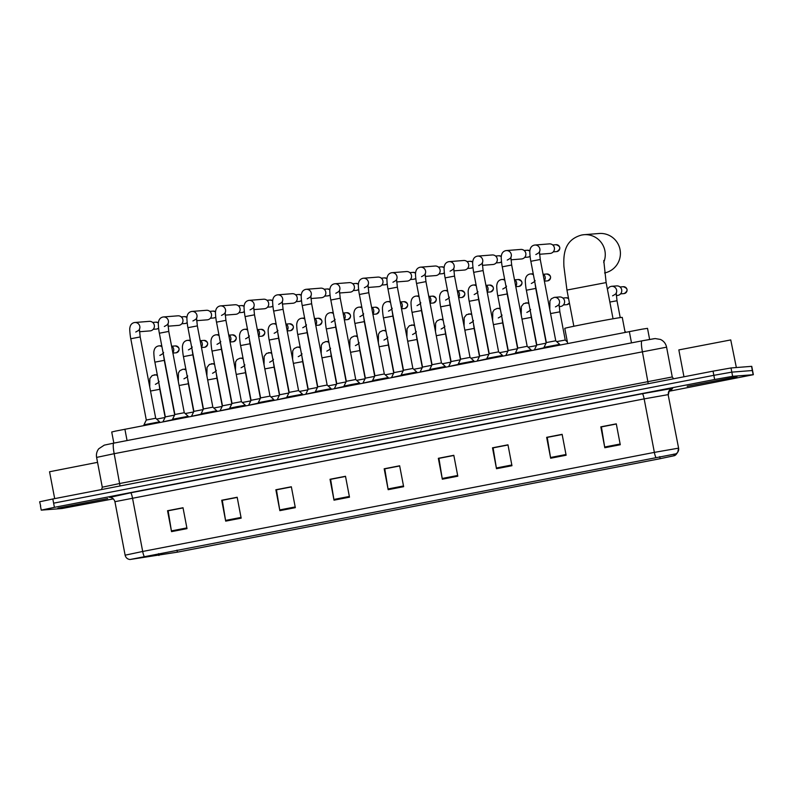 <?xml version="1.0" encoding="UTF-8"?>
<svg xmlns="http://www.w3.org/2000/svg" width="793" height="793" viewBox="0 0 793 793"><rect width="100%" height="100%" fill="white"/><g stroke="black" fill="none" stroke-linecap="round" stroke-linejoin="round"><path stroke-width="1.19" d="M113.845 443.109L641.963 340.851L655.167 338.561L660.45 339.444C663.761 341.01 665.803 343.587 666.586 347.175L114.172 453.695A10.636 1.665 -101 0 1 113.815 443.118A10.636 1.665 -101 0 1 113.845 443.109L111.724 432.007L115.451 431.114L641.983 329.194L647.514 328.352L649.626 339.424L647.514 328.352M669.104 391.256L753.35 374.702L751.754 366.336L731.027 367.952L713.046 371.154L52.824 498.985L39.65 501.781L40.651 505.964M753.35 374.702L732.623 376.318L714.642 379.51L54.42 507.342L53.617 503.168L713.839 375.327L53.617 503.168L52.824 498.985M732.623 376.318L731.82 372.135L713.839 375.327L731.82 372.135L752.349 370.519L731.82 372.135L731.027 367.952M57.899 508.135L107.739 498.559L57.899 508.135M687.174 386.29L737.014 376.715L687.174 386.29M130.478 559.412L675.378 453.953L674.189 455.707L660.133 458.681L177.384 552.156L130.478 559.412M130.062 559.491L177.454 552.156L660.202 458.681L674.575 455.648L675.795 453.874L130.062 559.491M620.275 444.744L616.29 423.849L600.816 426.842L604.801 447.738L620.275 444.744M616.32 424.017L601.411 426.902L604.672 447.014A4.252 0.664 79 0 0 604.801 447.738M601.5 426.882L600.816 426.842M566.123 455.232L562.128 434.326L546.655 437.33L550.649 458.225L566.123 455.232M562.168 434.505L547.249 437.389L550.52 457.502A4.252 0.664 79 0 0 550.649 458.225M547.348 437.369L546.655 437.33M511.961 465.719L507.976 444.814L492.503 447.817L496.487 468.713L511.961 465.719M508.006 444.992L493.097 447.876L496.359 467.989A4.252 0.664 79 0 0 496.487 468.713M493.187 447.857L492.503 447.817M457.799 476.196L453.814 455.301L438.341 458.304L442.325 479.2L457.799 476.196M453.844 455.469L438.935 458.364L442.197 478.466A4.252 0.664 79 0 0 442.325 479.2M439.025 458.344L438.341 458.304M187.009 528.634L183.014 507.738L167.541 510.732L171.536 531.627L187.009 528.634M183.054 507.907L168.136 510.791L171.407 530.904A4.252 0.664 79 0 0 171.536 531.627M168.235 510.781L167.541 510.732M241.161 518.146L237.176 497.251L221.703 500.244L225.688 521.14L241.161 518.146M237.206 497.419L222.298 500.304L225.559 520.416A4.252 0.664 79 0 0 225.688 521.14M222.387 500.294L221.703 500.244M295.323 507.659L291.338 486.763L275.865 489.757L279.85 510.652L295.323 507.659M291.368 486.932L276.46 489.816L279.721 509.929A4.252 0.664 79 0 0 279.85 510.652M276.549 489.806L275.865 489.757M349.485 497.171L345.5 476.276L330.027 479.269L334.012 500.175L349.485 497.171M345.53 476.444L330.622 479.339L333.883 499.441A4.252 0.664 79 0 0 334.012 500.175M330.711 479.319L330.027 479.269M403.637 486.684L399.652 465.788L384.179 468.792L388.164 489.687L403.637 486.684M399.692 465.957L384.774 468.851L388.035 488.954A4.252 0.664 79 0 0 388.164 489.687M384.863 468.832L384.179 468.792M54.42 507.342L41.246 510.137L61.973 508.521L113.389 498.856M493.167 447.758L507.986 444.893M547.329 437.27L562.148 434.405M601.481 426.793L616.31 423.918M330.691 479.22L345.51 476.355M276.529 489.707L291.348 486.843M222.367 500.195L237.196 497.32M168.215 510.682L183.034 507.807M439.005 458.245L453.824 455.38M384.853 468.732L399.672 465.868M97.549 462.339L49.553 471.756L54.687 498.628M65.839 506.598L99.69 500.086L65.839 506.598M604.573 272.951A19.944 19.696 -94.5 0 0 620.225 250.677A19.944 19.696 -94.5 0 0 599.141 233.499L584.005 234.698A19.944 19.696 85.5 0 1 603.701 262.424M625.112 332.356L622.257 317.408A29.252 0.515 169.2 0 0 621.89 317.398A29.252 0.515 169.2 0 0 591.172 322.82A29.252 0.515 169.2 0 0 564.785 328.381L567.659 343.478M140.192 336.956L155.706 418.248L146.299 420.042L130.786 338.75L140.192 336.956L139.39 328.996C139.875 329.482 138.676 330.493 135.762 332.019M155.696 418.238L159.631 421.826L143.959 424.81L144.088 425.494M139.35 329.511A4.788 4.728 85.5 0 0 134.79 322.503L134.542 322.523A4.788 4.728 85.5 0 1 134.79 322.503L149.302 321.353A4.788 4.728 85.5 0 1 154.328 325.229A4.788 4.728 85.5 0 1 150.055 330.899L139.449 331.732M168.77 331.424L184.273 412.707L174.876 414.501L159.363 333.219L168.77 331.424L167.957 323.465C168.453 323.95 167.244 324.961 164.339 326.488M184.273 412.707L188.209 416.295L172.537 419.279L172.666 419.963M163.14 316.992A4.788 4.728 85.5 0 1 163.368 316.962L177.88 315.822A4.788 4.728 85.5 0 1 182.896 319.698A4.788 4.728 85.5 0 1 178.633 325.368L168.017 326.201M197.348 325.893L212.851 407.176L203.444 408.97L187.941 327.678L197.348 325.893L196.535 317.934C197.031 318.419 195.821 319.43 192.917 320.957M212.851 407.176L216.786 410.754L201.105 413.748L201.244 414.432M196.505 318.439A4.788 4.728 85.5 0 0 191.946 311.431L191.698 311.461A4.788 4.728 85.5 0 1 191.946 311.431L206.458 310.291A4.788 4.728 85.5 0 1 211.473 314.157A4.788 4.728 85.5 0 1 207.211 319.837L196.595 320.669M225.916 320.352L241.429 401.645L232.022 403.439L216.519 322.146L225.916 320.352L225.113 312.402C225.608 312.888 224.399 313.889 221.495 315.426M245.483 405.867L245.255 405.223L236.929 406.69L229.683 408.217L229.811 408.901M220.285 305.92A4.788 4.728 85.5 0 1 220.513 305.9L235.025 304.75A4.788 4.728 85.5 0 1 240.051 308.626A4.788 4.728 85.5 0 1 235.779 314.296L225.172 315.138M254.494 314.821L270.007 396.113L260.6 397.908L245.087 316.615L254.494 314.821L253.691 306.871C254.186 307.357 252.977 308.358 250.063 309.885M270.007 396.113L273.932 399.692L258.26 402.685L258.389 403.369M253.651 307.377A4.788 4.728 85.5 0 0 249.091 300.369L248.843 300.388A4.788 4.728 85.5 0 1 249.091 300.369L263.603 299.219A4.788 4.728 85.5 0 1 268.629 303.095A4.788 4.728 85.5 0 1 264.356 308.764L253.75 309.607M283.071 309.29L298.574 390.582L289.177 392.376L273.664 311.084L283.071 309.29L282.258 301.34C282.754 301.816 281.545 302.827 278.64 304.353M298.574 390.582L302.51 394.161L286.838 397.144L286.967 397.828M277.441 294.857A4.788 4.728 85.5 0 1 277.669 294.837L292.181 293.688A4.788 4.728 85.5 0 1 297.197 297.563A4.788 4.728 85.5 0 1 292.934 303.233L282.318 304.076M311.649 303.759L327.152 385.041L317.745 386.835L302.242 305.553L311.649 303.759L310.836 295.799C311.332 296.285 310.122 297.296 307.218 298.822M327.152 385.041L331.087 388.629L315.406 391.613L315.545 392.297M305.721 289.376A4.788 4.728 85.5 0 1 306.247 289.296L320.759 288.156A4.788 4.728 85.5 0 1 325.774 292.032A4.788 4.728 85.5 0 1 321.512 297.702L310.896 298.535M340.227 298.227L355.73 379.51L346.323 381.304L330.82 300.022L340.227 298.227L339.414 290.268C339.91 290.753 338.7 291.765 335.796 293.291M359.784 383.733L359.556 383.088L351.23 384.565L343.984 386.082L344.112 386.766M339.384 290.773A4.788 4.728 85.5 0 0 334.815 283.765L334.577 283.795A4.788 4.728 85.5 0 1 334.815 283.765L349.336 282.625A4.788 4.728 85.5 0 1 354.352 286.501A4.788 4.728 85.5 0 1 350.09 292.171L339.473 293.004M368.795 292.686L384.308 373.979L374.901 375.773L359.388 294.481L368.795 292.686L367.992 284.737C368.487 285.222 367.278 286.223 364.364 287.76M384.308 373.979L388.233 377.557L372.561 380.551L372.69 381.235M362.877 278.303A4.788 4.728 85.5 0 1 363.392 278.234L377.904 277.094A4.788 4.728 85.5 0 1 382.93 280.96A4.788 4.728 85.5 0 1 378.657 286.63L368.051 287.472M397.372 287.155L412.875 368.448L403.478 370.242L387.965 288.949L397.372 287.155L396.559 279.205C397.055 279.691 395.856 280.692 392.941 282.229M412.875 368.448L416.811 372.026L401.139 375.02L401.268 375.704M396.53 279.711A4.788 4.728 85.5 0 0 391.97 272.703L391.722 272.723A4.788 4.728 85.5 0 1 391.97 272.703L406.482 271.553A4.788 4.728 85.5 0 1 411.498 275.429A4.788 4.728 85.5 0 1 407.235 281.099L396.629 281.941M425.95 281.624L441.453 362.916L432.046 364.711L416.543 283.418L425.95 281.624L425.137 273.674C425.633 274.16 424.424 275.161 421.519 276.688M441.453 362.916L445.388 366.495L429.707 369.488L429.846 370.162M420.32 267.191A4.788 4.728 85.5 0 1 420.548 267.172L435.06 266.022A4.788 4.728 85.5 0 1 440.075 269.898A4.788 4.728 85.5 0 1 435.813 275.567L425.197 276.41M454.528 276.093L470.031 357.385L460.624 359.179L445.121 277.887L454.528 276.093L453.715 268.133C454.211 268.619 453.001 269.63 450.097 271.156M470.031 357.375L473.966 360.964L458.285 363.947L458.413 364.631M453.685 268.649A4.788 4.728 85.5 0 0 449.116 261.64L448.878 261.66A4.788 4.728 85.5 0 1 449.116 261.64L463.637 260.491A4.788 4.728 85.5 0 1 468.653 264.366A4.788 4.728 85.5 0 1 464.391 270.036L453.774 270.869M483.096 270.562L498.609 351.844L489.202 353.638L473.689 272.356L483.096 270.562L482.293 262.602C482.788 263.088 481.579 264.099 478.665 265.625M498.609 351.844L502.534 355.433L486.862 358.416L486.991 359.1M477.465 256.129A4.788 4.728 85.5 0 1 477.693 256.099L492.205 254.959A4.788 4.728 85.5 0 1 497.231 258.835A4.788 4.728 85.5 0 1 492.959 264.505L482.352 265.338M511.673 265.031L527.176 346.313L517.779 348.107L502.266 266.825L511.673 265.031L510.87 257.071C511.356 257.556 510.157 258.568 507.242 260.094M527.176 346.313L531.112 349.891L515.44 352.885L515.569 353.569M510.831 257.576A4.788 4.728 85.5 0 0 506.271 250.568L506.023 250.598A4.788 4.728 85.5 0 1 506.271 250.568L520.783 249.428A4.788 4.728 85.5 0 1 525.799 253.294A4.788 4.728 85.5 0 1 521.536 258.974L510.93 259.807M540.251 259.489L555.754 340.782L546.347 342.576L530.844 261.284L540.251 259.489L539.438 251.54C539.934 252.025 538.725 253.026 535.82 254.563M555.754 340.782L559.689 344.36L544.018 347.354L544.147 348.038M534.621 245.057A4.788 4.728 85.5 0 1 534.849 245.037L549.361 243.887A4.788 4.728 85.5 0 1 554.376 247.763A4.788 4.728 85.5 0 1 550.114 253.433L539.498 254.275M174.579 415.116L165.321 416.9L154.883 362.143L164.29 360.349L163.527 355.046M171.516 345.837A4.788 4.728 85.5 0 1 172.834 352.746M172.616 419.705L163.021 421.836M203.147 409.575L193.898 411.369L183.451 356.612L192.858 354.818L192.104 349.515M200.094 340.296A4.788 4.728 85.5 0 1 201.412 347.215M201.184 414.164L191.589 416.295M231.725 404.043L222.476 405.828L212.028 351.081L221.435 349.287L220.682 343.984M228.671 334.765A4.788 4.728 85.5 0 1 229.99 341.684M229.762 408.633L220.167 410.764M260.302 398.512L251.054 400.296L240.606 345.55L250.013 343.756L249.26 338.442M257.249 329.234A4.788 4.728 85.5 0 1 258.568 336.143M258.34 403.102L248.744 405.233M288.88 392.981L279.622 394.765L269.184 340.019L278.591 338.224L277.828 332.911M285.817 323.703A4.788 4.728 85.5 0 1 287.135 330.612M286.917 397.571L277.322 399.702M317.448 387.45L308.199 389.234L297.752 334.477L307.159 332.683L306.405 327.38M314.395 318.171A4.788 4.728 85.5 0 1 315.713 325.08M315.495 392.039L305.89 394.171M346.026 381.909L336.777 383.703L326.329 328.946L335.736 327.152L334.983 321.849M342.972 312.63A4.788 4.728 85.5 0 1 344.291 319.549M344.063 386.498L334.468 388.629M374.603 376.378L365.355 378.162L354.907 323.415L364.314 321.621L363.561 316.318M371.55 307.099A4.788 4.728 85.5 0 1 372.869 314.018M372.641 380.967L363.045 383.098M403.181 370.846L393.923 372.631L383.485 317.884L392.892 316.09L392.129 310.777M400.118 301.568A4.788 4.728 85.5 0 1 401.436 308.487M401.218 375.436L391.623 377.567M431.749 365.315L422.5 367.1L412.063 312.353L421.46 310.559L420.706 305.246M428.696 296.037A4.788 4.728 85.5 0 1 430.014 302.946M429.796 369.905L420.191 372.036M460.327 359.784L451.078 361.568L440.63 306.822L450.037 305.027L449.284 299.714M457.274 290.506A4.788 4.728 85.5 0 1 458.592 297.415M458.364 364.374L448.769 366.505M488.904 354.253L479.656 356.037L469.208 301.281L478.615 299.486L477.862 294.183M485.851 284.974A4.788 4.728 85.5 0 1 487.17 291.883M486.942 358.842L477.346 360.974M517.482 348.712L508.224 350.506L497.786 295.749L507.193 293.955L506.43 288.652M514.419 279.433A4.788 4.728 85.5 0 1 515.737 286.352M515.519 353.301L505.924 355.433M546.05 343.181L536.802 344.965L526.364 290.218L535.761 288.424L535.007 283.121M542.997 273.902A4.788 4.728 85.5 0 1 544.315 280.821M544.097 347.77L534.492 349.901M165.023 417.505L156.618 419.081M193.601 411.973L185.195 413.549M222.179 406.442L213.773 408.018M250.757 400.901L242.351 402.477M279.324 395.37L270.919 396.946M307.902 389.839L299.496 391.415M336.48 384.308L328.074 385.884M365.058 378.776L356.652 380.353M393.625 373.235L385.22 374.821M422.203 367.704L413.797 369.28M450.781 362.173L442.375 363.749M479.359 356.642L470.953 358.218M507.926 351.111L499.521 352.687M536.504 345.579L528.098 347.156M555.427 306.891C558.331 305.364 559.541 304.353 559.045 303.868L559.858 311.827L565.24 340.038L556.676 341.614M559.015 304.373A4.788 4.728 85.5 0 0 554.456 297.365L554.208 297.395A4.788 4.728 85.5 0 1 554.456 297.365L559.511 296.969A4.788 4.728 85.5 0 1 564.527 300.844A4.788 4.728 85.5 0 1 560.264 306.514L559.105 306.604M616.161 293.311A4.788 4.728 85.5 0 0 611.601 286.303L611.353 286.323A4.788 4.728 85.5 0 1 611.601 286.303L616.657 285.906A4.788 4.728 85.5 0 1 621.682 289.772A4.788 4.728 85.5 0 1 617.41 295.452L616.26 295.541M736.35 367.536L730.75 339.929L678.838 349.911L683.962 376.784M695.124 384.754L728.965 378.241L695.124 384.754M127.058 440.551L124.897 429.211M631.496 342.883L629.335 331.543M120.04 485.97L114.172 453.695L96.607 457.412C96.062 454.22 96.776 451.336 98.758 448.769L104.27 445.141L113.815 443.118L641.993 340.851A10.636 1.665 -101 0 1 642.023 340.841L654.007 338.71M101.573 489.549L102.287 487.199L119.852 483.472L672.266 376.962L666.586 347.175M713.046 371.154L714.642 379.51M751.556 366.336L753.152 374.692M641.993 340.851A10.636 1.665 -101 0 0 642.35 351.428L648.218 383.703M109.791 497.389L130.657 492.81L642.33 393.734A5.323 0.833 -101 0 1 644.154 398.889L114.926 501.691C113.349 496.656 108.443 497.3 109.612 497.389L110.415 497.29M642.33 393.734L672.286 388.411L671.433 390.186L669.123 390.81M668.132 394.636L644.154 398.889L654.364 452.387L678.6 448.144L668.132 394.636M676.588 453.883L674.575 455.648A5.323 5.313 34.2 0 0 676.588 453.883L677.777 452.129A5.323 5.313 34.2 0 0 678.6 448.144L677.777 452.129A5.323 5.313 34.2 0 1 675.795 453.874M655.92 457.353A5.323 0.833 -101 0 1 654.364 452.387L142.69 551.462A5.323 0.833 79 0 0 144.247 556.428M129.883 559.501C127.356 559.124 125.77 557.687 125.125 555.189L142.69 551.462L132.481 497.964A5.323 0.833 -101 0 0 130.657 492.81M670.392 390.493L668.717 391.603A5.323 5.313 -145.8 0 1 671.433 390.186M668.39 394.636A5.323 5.313 -145.8 0 1 672.623 388.431M660.133 458.681L659.746 456.629M674.189 455.707L673.881 454.111M158.927 555.477L158.58 553.663M177.384 552.156L176.988 550.094M403.508 485.96L388.035 488.954M349.346 496.448L333.883 499.441M295.184 506.935L279.721 509.929M241.022 517.423L225.559 520.416M186.87 527.91L171.407 530.904M457.66 475.473L442.197 478.466M511.822 464.985L496.359 467.989M565.984 454.508L550.52 457.502M620.136 444.021L604.672 447.014M573.854 326.27L566.945 290.06L606.139 282.586L603.76 260.55M581.834 234.996A19.944 19.696 85.5 0 1 584.005 234.698L581.695 235.015C569.315 238.376 565.776 246.663 564.507 253.453C563.843 256.882 563.654 261.224 563.922 266.478L566.945 290.06M158.6 328.193L156.964 328.996A3.459 3.41 85.5 0 1 156.578 329.045L156.964 328.996A3.459 0.545 -101 0 1 156.955 328.996A3.459 3.41 85.5 0 0 158.6 328.173M156.033 322.156A3.459 3.41 85.5 0 1 158.402 322.87L156.033 322.156L152.672 322.424M185.532 323.465A3.459 3.41 85.5 0 1 185.156 323.514L185.542 323.465A3.459 0.545 -101 0 1 185.532 323.465A3.459 3.41 85.5 0 0 187.168 322.642M162.843 317.031A4.788 4.728 85.5 0 1 163.1 316.992C160.464 317.527 158.917 319.282 158.461 322.255C157.956 323.217 158.947 331.861 159.363 333.219M163.12 316.992L163.368 316.962A4.788 4.728 85.5 0 1 167.928 323.98M181.24 316.893L184.61 316.625A3.459 3.41 85.5 0 1 186.97 317.339M215.746 317.131L214.12 317.934A3.459 3.41 85.5 0 1 213.733 317.983L214.12 317.934A3.459 0.545 -101 0 1 214.11 317.934A3.459 3.41 85.5 0 0 215.746 317.111M213.188 311.094A3.459 3.41 85.5 0 1 215.547 311.808L213.188 311.094L209.818 311.352M242.678 312.402A3.459 3.41 85.5 0 1 242.301 312.452L242.688 312.402A3.459 0.545 -101 0 1 242.678 312.402A3.459 3.41 85.5 0 0 244.323 311.58L242.688 312.402M219.998 305.969A4.788 4.728 85.5 0 1 220.246 305.929C217.619 306.465 216.063 308.219 215.617 311.183C215.101 312.145 216.093 320.798 216.519 322.146M220.276 305.929L220.513 305.9A4.788 4.728 85.5 0 1 225.073 312.908M238.396 305.82L241.766 305.553A3.459 3.41 85.5 0 1 244.125 306.276M271.256 306.871A3.459 3.41 85.5 0 1 270.879 306.921L271.265 306.861A3.459 0.545 -101 0 1 271.265 306.861A3.459 0.545 -101 0 1 271.256 306.871A3.459 3.41 85.5 0 0 272.901 306.039L271.265 306.861M266.973 300.289L270.334 300.022A3.459 3.41 85.5 0 1 272.703 300.745M301.479 300.527L299.843 301.33A3.459 3.41 85.5 0 1 299.457 301.39L299.843 301.33A3.459 0.545 -101 0 1 299.843 301.33A3.459 0.545 -101 0 1 299.833 301.33A3.459 3.41 85.5 0 0 301.469 300.507M277.144 294.907A4.788 4.728 85.5 0 1 277.401 294.867C274.765 295.402 273.218 297.147 272.762 300.121C272.257 301.082 273.248 309.736 273.664 311.084M277.421 294.857L277.669 294.837A4.788 4.728 85.5 0 1 282.229 301.846M298.911 294.49A3.459 3.41 85.5 0 1 301.281 295.214L298.911 294.49L295.541 294.758M328.421 295.799L330.047 294.996A3.459 3.41 85.5 0 1 328.034 295.848L328.421 295.799A3.459 0.545 -101 0 1 328.411 295.799A3.459 0.545 -101 0 0 328.431 295.799M302.242 305.553C301.816 304.205 300.834 295.551 301.34 294.59C301.786 291.616 303.342 289.861 305.999 289.326L306.247 289.296A4.788 4.728 85.5 0 1 310.806 296.314M324.119 289.227L327.489 288.959A3.459 3.41 85.5 0 1 329.848 289.673M356.979 290.268A3.459 3.41 85.5 0 1 356.602 290.317L356.989 290.268A3.459 0.545 -101 0 1 356.989 290.268A3.459 0.545 -101 0 1 356.979 290.268A3.459 3.41 85.5 0 0 358.624 289.445L356.989 290.268M356.067 283.428A3.459 3.41 85.5 0 1 358.426 284.142L356.067 283.428L352.697 283.696M387.202 283.934L385.567 284.737A3.459 3.41 85.5 0 1 385.18 284.786L385.567 284.737A3.459 0.545 -101 0 1 385.557 284.737A3.459 3.41 85.5 0 0 387.202 283.914M359.388 294.481C358.971 293.132 357.98 284.479 358.495 283.517C358.942 280.553 360.498 278.799 363.144 278.264L363.392 278.234A4.788 4.728 85.5 0 1 367.952 285.242M384.635 277.897A3.459 3.41 85.5 0 1 387.004 278.611L384.635 277.897L381.274 278.155M414.134 279.205A3.459 3.41 85.5 0 1 413.758 279.255L414.144 279.205A3.459 0.545 -101 0 1 414.134 279.205A3.459 3.41 85.5 0 0 415.77 278.373L414.144 279.205M409.842 272.623L413.212 272.356A3.459 3.41 85.5 0 1 415.582 273.079M442.712 273.664A3.459 3.41 85.5 0 1 442.335 273.724L442.722 273.664A3.459 0.545 -101 0 1 442.712 273.664A3.459 3.41 85.5 0 0 444.348 272.842L442.722 273.664M420.022 267.241A4.788 4.728 85.5 0 1 420.28 267.201C417.643 267.737 416.097 269.491 415.641 272.455C415.135 273.416 416.117 282.07 416.543 283.418M420.3 267.191L420.548 267.172A4.788 4.728 85.5 0 1 425.107 274.18M438.42 267.092L441.79 266.825A3.459 3.41 85.5 0 1 444.149 267.548M472.925 267.33L471.29 268.133A3.459 3.41 85.5 0 1 470.903 268.183L471.29 268.133A3.459 0.545 -101 0 1 471.28 268.133A3.459 3.41 85.5 0 0 472.925 267.31M466.998 261.561L470.368 261.293A3.459 3.41 85.5 0 1 472.727 262.017M499.858 262.602A3.459 3.41 85.5 0 1 499.481 262.652L499.868 262.602A3.459 0.545 -101 0 1 499.858 262.602A3.459 3.41 85.5 0 0 501.503 261.779L499.868 262.602M477.178 256.179A4.788 4.728 85.5 0 1 477.426 256.129C474.799 256.664 473.243 258.419 472.797 261.393C472.281 262.354 473.272 270.998 473.689 272.356M477.445 256.129L477.693 256.099A4.788 4.728 85.5 0 1 482.253 263.117M495.575 256.03L498.936 255.762A3.459 3.41 85.5 0 1 501.305 256.476M530.081 256.268L528.445 257.071A3.459 3.41 85.5 0 1 528.059 257.12L528.445 257.071A3.459 0.545 -101 0 1 528.435 257.071A3.459 3.41 85.5 0 0 530.071 256.248M527.514 250.231A3.459 3.41 85.5 0 1 529.883 250.945L527.514 250.231L524.143 250.489M556.091 244.69C560.71 246.395 561.018 248.675 557.023 251.54A3.459 3.41 85.5 0 1 556.636 251.589L557.023 251.54A3.459 0.545 -101 0 1 557.013 251.54A3.459 3.41 85.5 0 0 559.749 247.684A3.459 3.41 85.5 0 0 556.091 244.69L552.721 244.958M534.323 245.106A4.788 4.728 85.5 0 1 534.581 245.067C531.944 245.602 530.398 247.357 529.942 250.32C529.437 251.282 530.418 259.935 530.844 261.284M534.601 245.067L534.849 245.037A4.788 4.728 85.5 0 1 539.409 252.045M175.382 345.926C180.011 347.631 180.318 349.911 176.314 352.766A3.459 3.41 85.5 0 1 175.927 352.826L176.314 352.766A3.459 0.545 -101 0 1 176.304 352.776A3.459 3.41 85.5 0 0 179.04 348.92A3.459 3.41 85.5 0 0 175.382 345.926L172.022 346.194M158.659 345.917A4.788 4.728 85.5 0 1 161.941 346.739M203.96 340.395C208.579 342.1 208.896 344.38 204.891 347.235A3.459 3.41 85.5 0 1 204.505 347.294L204.891 347.235A3.459 0.545 -101 0 1 204.891 347.235A3.459 0.545 -101 0 1 204.881 347.235A3.459 3.41 85.5 0 0 207.617 343.379A3.459 3.41 85.5 0 0 203.96 340.395L200.589 340.663M187.227 340.385A4.788 4.728 85.5 0 1 190.518 341.198M233.459 341.704A3.459 3.41 85.5 0 1 233.083 341.753L233.469 341.704A3.459 0.545 -101 0 1 233.459 341.704A3.459 3.41 85.5 0 0 236.195 337.848A3.459 3.41 85.5 0 0 232.537 334.864L229.167 335.132M218.888 334.606L215.785 334.854A4.788 4.728 85.5 0 1 219.096 335.667M261.115 329.333C265.734 331.028 266.042 333.308 262.037 336.173A3.459 3.41 85.5 0 1 261.66 336.222L262.037 336.173A3.459 0.545 -101 0 1 262.037 336.173A3.459 0.545 -101 0 1 262.027 336.173A3.459 3.41 85.5 0 0 264.763 332.317A3.459 3.41 85.5 0 0 261.115 329.333L257.745 329.601M244.383 329.323A4.788 4.728 85.5 0 1 247.674 330.136M290.605 330.641A3.459 3.41 85.5 0 1 290.228 330.691L290.615 330.641A3.459 0.545 -101 0 1 290.615 330.641A3.459 0.545 -101 0 1 290.605 330.641A3.459 3.41 85.5 0 0 293.341 326.785A3.459 3.41 85.5 0 0 289.683 323.802L286.323 324.059M276.043 323.544L272.941 323.792A4.788 4.728 85.5 0 1 276.242 324.605M314.9 318.528L318.261 318.261A3.459 3.41 85.5 0 1 321.918 321.254A3.459 3.41 85.5 0 1 318.806 325.16L319.192 325.11A3.459 0.545 -101 0 1 319.183 325.11A3.459 0.545 -101 0 0 319.202 325.1M301.528 318.261A4.788 4.728 85.5 0 1 304.819 319.073M346.838 312.729C351.458 314.434 351.765 316.714 347.77 319.569A3.459 3.41 85.5 0 1 347.384 319.629L347.77 319.569A3.459 0.545 -101 0 1 347.76 319.569A3.459 3.41 85.5 0 0 350.496 315.723A3.459 3.41 85.5 0 0 346.838 312.729L343.468 312.997M333.189 312.472L330.086 312.729A4.788 4.728 85.5 0 1 333.397 313.542M375.416 307.198C380.035 308.903 380.343 311.183 376.338 314.038A3.459 3.41 85.5 0 1 375.961 314.087L376.338 314.038A3.459 0.545 -101 0 1 376.338 314.038A3.459 0.545 -101 0 1 376.328 314.038A3.459 3.41 85.5 0 0 379.064 310.182A3.459 3.41 85.5 0 0 375.416 307.198L372.046 307.466M361.767 306.941L358.664 307.188A4.788 4.728 85.5 0 1 361.975 308.001M403.984 301.667C408.613 303.372 408.92 305.652 404.916 308.507A3.459 3.41 85.5 0 1 404.529 308.556L404.916 308.507A3.459 0.545 -101 0 1 404.906 308.507A3.459 3.41 85.5 0 0 407.642 304.651A3.459 3.41 85.5 0 0 403.984 301.667L400.624 301.935M387.262 301.657A4.788 4.728 85.5 0 1 390.543 302.47M432.562 296.136C437.181 297.831 437.498 300.111 433.493 302.976A3.459 3.41 85.5 0 1 433.107 303.025L433.493 302.976A3.459 0.545 -101 0 1 433.484 302.976A3.459 3.41 85.5 0 0 436.219 299.12A3.459 3.41 85.5 0 0 432.562 296.136L429.201 296.394M418.922 295.878L415.81 296.126A4.788 4.728 85.5 0 1 419.12 296.939M461.139 290.595C465.759 292.3 466.066 294.58 462.071 297.444A3.459 3.41 85.5 0 1 461.685 297.494L462.071 297.444A3.459 0.545 -101 0 1 462.061 297.444A3.459 3.41 85.5 0 0 464.797 293.588A3.459 3.41 85.5 0 0 461.139 290.595L457.769 290.862M444.407 290.595A4.788 4.728 85.5 0 1 447.698 291.408M489.717 285.064C494.336 286.769 494.644 289.048 490.639 291.903A3.459 3.41 85.5 0 1 490.262 291.963L490.639 291.903A3.459 0.545 -101 0 1 490.639 291.913A3.459 3.41 85.5 0 0 493.365 288.057A3.459 3.41 85.5 0 0 489.717 285.064L486.347 285.331M472.985 285.054A4.788 4.728 85.5 0 1 476.276 285.876M518.285 279.532C522.914 281.237 523.221 283.517 519.217 286.372A3.459 3.41 85.5 0 1 518.83 286.432L519.217 286.372A3.459 0.545 -101 0 1 519.207 286.372A3.459 3.41 85.5 0 0 521.943 282.516A3.459 3.41 85.5 0 0 518.285 279.532L514.925 279.8M501.563 279.523A4.788 4.728 85.5 0 1 504.844 280.335M547.785 280.841A3.459 3.41 85.5 0 1 547.408 280.891L547.794 280.841A3.459 0.545 -101 0 1 547.785 280.841A3.459 3.41 85.5 0 0 550.52 276.985A3.459 3.41 85.5 0 0 546.863 274.001L543.502 274.269M533.223 273.744L530.12 273.991A4.788 4.728 85.5 0 1 533.421 274.804M159.046 383.981L159.799 389.284L150.511 391.038M154.169 374.851A4.788 4.728 85.5 0 1 157.46 375.664M187.624 378.439L188.377 383.753L179.089 385.507M185.83 369.072L182.727 369.32A4.788 4.728 85.5 0 1 186.038 370.133M216.192 372.908L216.955 378.221L207.667 379.976M211.325 363.789A4.788 4.728 85.5 0 1 214.606 364.602M244.769 367.377L245.523 372.69L236.235 374.435M242.985 358L239.873 358.258A4.788 4.728 85.5 0 1 243.183 359.07M273.347 361.846L274.1 367.149L264.812 368.904M268.47 352.716A4.788 4.728 85.5 0 1 271.761 353.539M301.925 356.315L302.678 361.618L293.39 363.372M300.131 346.938L297.028 347.185A4.788 4.728 85.5 0 1 300.339 347.998M330.493 350.784L331.256 356.087L321.968 357.841M328.708 341.406L325.606 341.654A4.788 4.728 85.5 0 1 328.907 342.467M359.07 345.242L359.824 350.556L350.536 352.31M357.286 335.875L354.184 336.123A4.788 4.728 85.5 0 1 357.484 336.936M387.648 339.711L388.401 345.024L379.113 346.769M385.854 330.344L382.751 330.592A4.788 4.728 85.5 0 1 386.062 331.405M416.226 334.18L416.979 339.483L407.691 341.238M411.349 325.061A4.788 4.728 85.5 0 1 414.64 325.873M444.794 328.649L445.557 333.952L436.269 335.707M443.009 319.272L439.907 319.529A4.788 4.728 85.5 0 1 443.208 320.332M473.371 323.118L474.125 328.421L464.837 330.175M468.494 313.988A4.788 4.728 85.5 0 1 471.785 314.801M501.949 317.577L502.703 322.89L493.415 324.644M500.165 308.209L497.052 308.457A4.788 4.728 85.5 0 1 500.363 309.27M530.527 312.046L531.28 317.359L521.992 319.113M525.65 302.926A4.788 4.728 85.5 0 1 528.941 303.739M567.134 304.611A3.459 3.41 85.5 0 1 566.757 304.671L567.144 304.611A3.459 0.545 -101 0 1 567.134 304.611A3.459 3.41 85.5 0 0 569.414 303.005L567.144 304.611M559.858 311.827L550.57 313.572M566.212 297.771A3.459 3.41 85.5 0 1 568.551 298.475L566.212 297.771L562.871 298.039M623.367 286.709C627.987 288.414 628.294 290.694 624.299 293.549A3.459 3.41 85.5 0 1 623.913 293.598L624.299 293.549A3.459 0.545 -101 0 1 624.289 293.549A3.459 3.41 85.5 0 0 627.025 289.693A3.459 3.41 85.5 0 0 623.367 286.709L620.027 286.967M612.573 295.829C615.487 294.292 616.696 293.291 616.201 292.805L617.004 300.755L609.847 302.054M96.607 457.412L102.287 487.199M673.604 378.786L672.266 376.953M41.246 510.137L40.443 505.954M125.125 555.189L114.926 501.691M669.223 390.662L668.4 394.646M613.048 318.786L606.139 282.586M134.542 322.523C131.896 323.058 130.339 324.813 129.883 327.787C129.378 328.748 130.369 337.402 130.786 338.75M146.299 420.032L143.959 424.81M159.631 421.826L159.76 422.461M156.578 329.045L153.208 329.313M174.876 414.501L172.537 419.279M188.209 416.295L188.328 416.93M185.156 323.514L181.785 323.782M184.61 316.625L186.979 317.319M187.178 322.662L185.542 323.465M191.698 311.461C189.041 311.996 187.485 313.75 187.039 316.714C186.533 317.676 187.515 326.329 187.941 327.678M203.444 408.97L201.105 413.748M216.786 410.764L216.905 411.398M213.733 317.983L210.363 318.251M232.022 403.439L229.683 408.217M241.429 401.645L245.354 405.223M242.301 312.452L238.941 312.72M241.766 305.553L244.125 306.257M248.843 300.388C246.197 300.934 244.641 302.688 244.194 305.652C243.679 306.613 244.67 315.267 245.087 316.615M260.6 397.908L258.26 402.685M273.932 399.692L274.061 400.336M270.879 306.921L267.519 307.188M270.334 300.022L272.703 300.716M289.177 392.376L286.838 397.144M302.51 394.161L302.629 394.795M299.457 301.39L296.086 301.647M317.745 386.835L315.406 391.613M331.087 388.629L331.206 389.264M328.034 295.848L324.664 296.116M327.489 288.959L329.848 289.653M334.577 283.795C331.92 284.33 330.364 286.085 329.918 289.048C329.402 290.01 330.394 298.664 330.82 300.022M346.323 381.304L343.984 386.082M355.73 379.51L359.655 383.088M356.602 290.317L353.242 290.585M374.901 375.773L372.561 380.551M388.233 377.557L388.362 378.202M385.18 284.786L381.82 285.054M391.722 272.723C389.066 273.268 387.519 275.022 387.063 277.986C386.558 278.948 387.549 287.601 387.965 288.949M403.478 370.242L401.139 375.02M416.811 372.026L416.93 372.67M413.758 279.255L410.387 279.523M413.212 272.356L415.582 273.06M432.046 364.711L429.717 369.488M445.388 366.495L445.507 367.129M442.335 273.724L438.965 273.981M441.79 266.825L444.159 267.519M448.878 261.66C446.221 262.196 444.665 263.95 444.219 266.924C443.703 267.885 444.695 276.539 445.121 277.887M460.624 359.17L458.285 363.947M473.966 360.964L474.085 361.598M470.903 268.183L467.543 268.45M470.368 261.293L472.727 261.987M489.202 353.638L486.862 358.416M502.534 355.433L502.663 356.067M499.481 262.652L496.121 262.919M498.936 255.762L501.305 256.456M506.023 250.598C503.367 251.133 501.82 252.888 501.364 255.852C500.859 256.813 501.85 265.467 502.266 266.825M517.779 348.107L515.44 352.885M531.112 349.901L531.231 350.536M528.059 257.12L524.688 257.388M546.347 342.576L544.018 347.354M559.689 344.36L559.808 345.005M556.636 251.589L553.266 251.857M161.742 345.669L158.64 345.926C155.983 346.462 154.427 348.216 153.981 351.18C153.465 352.142 154.457 360.795 154.883 362.143M165.321 416.9L162.991 421.678M159.859 355.423C162.763 353.886 163.973 352.885 163.477 352.399M174.688 414.878L164.29 360.349M175.927 352.826L172.894 353.063M190.32 340.138L187.207 340.385C184.561 340.931 183.005 342.685 182.559 345.649C182.043 346.61 183.034 355.264 183.451 356.612M193.898 411.359L191.559 416.137M188.427 349.891C191.341 348.355 192.55 347.354 192.055 346.868M203.266 409.347L192.858 354.818M204.505 347.294L201.472 347.532M215.785 334.854C213.129 335.399 211.582 337.144 211.126 340.118C210.621 341.079 211.612 349.733 212.028 351.081M222.476 405.828L220.137 410.605M217.004 344.35C219.919 342.824 221.118 341.813 220.623 341.337M231.834 403.815L221.435 349.287M233.083 341.753L230.049 341.991M232.537 334.864C237.157 336.569 237.464 338.849 233.469 341.704M247.466 329.075L244.363 329.323C241.706 329.858 240.16 331.613 239.704 334.587C239.199 335.548 240.18 344.202 240.606 345.55M251.054 400.296L248.715 405.074M245.582 338.819C248.487 337.293 249.696 336.282 249.2 335.796M260.411 398.284L250.013 343.756M261.66 336.222L258.627 336.46M272.941 323.792C270.284 324.327 268.728 326.082 268.282 329.055C267.766 330.017 268.758 338.661 269.184 340.019M279.622 394.765L277.292 399.543M274.16 333.288C277.064 331.761 278.274 330.75 277.778 330.265M288.989 392.753L278.591 338.224M290.228 330.691L287.195 330.929M289.683 323.802C294.312 325.497 294.619 327.777 290.615 330.641M304.621 318.003L301.509 318.261C298.862 318.796 297.306 320.55 296.86 323.514C296.344 324.476 297.335 333.129 297.752 334.477M308.199 389.234L305.86 394.012M302.728 327.757C305.642 326.23 306.851 325.219 306.356 324.733M317.567 387.212L307.159 332.683M318.806 325.16L315.773 325.398M318.261 318.261C322.88 319.966 323.197 322.245 319.192 325.11M330.086 312.729C327.43 313.265 325.883 315.019 325.427 317.983C324.922 318.945 325.913 327.598 326.329 328.946M336.777 383.703L334.438 388.471M331.305 322.226C334.22 320.689 335.419 319.688 334.933 319.202M346.135 381.681L335.736 327.152M347.384 319.629L344.35 319.866M358.664 307.188C356.007 307.734 354.461 309.488 354.005 312.452C353.5 313.413 354.481 322.067 354.907 323.415M365.355 378.162L363.016 382.94M359.883 316.685C362.788 315.158 363.997 314.157 363.501 313.671M374.712 376.15L364.314 321.621M375.961 314.087L372.928 314.335M390.344 301.409L387.242 301.657C384.585 302.202 383.029 303.947 382.583 306.921C382.067 307.882 383.059 316.536 383.485 317.884M393.923 372.631L391.593 377.409M388.461 311.153C391.365 309.627 392.575 308.616 392.079 308.13M403.29 370.618L392.892 316.09M404.529 308.556L401.496 308.794M415.81 296.126C413.163 296.661 411.607 298.416 411.161 301.39C410.645 302.351 411.636 310.995 412.063 312.353M422.5 367.1L420.161 371.877M417.029 305.622C419.943 304.096 421.152 303.085 420.657 302.599M431.868 365.087L421.46 310.559M433.107 303.025L430.074 303.263M447.49 290.347L444.387 290.595C441.731 291.13 440.184 292.885 439.728 295.848C439.223 296.81 440.214 305.464 440.63 306.822M451.078 361.568L448.739 366.346M445.607 300.091C448.521 298.564 449.72 297.553 449.234 297.068M460.436 359.556L450.037 305.027M461.685 297.494L458.651 297.732M476.068 284.806L472.965 285.064C470.308 285.599 468.762 287.353 468.306 290.317C467.801 291.279 468.792 299.932 469.208 301.281M479.656 356.037L477.317 360.815M474.184 294.56C477.089 293.023 478.298 292.022 477.802 291.537M489.013 354.015L478.615 299.486M490.262 291.963L487.229 292.201M504.645 279.275L501.543 279.523C498.886 280.068 497.33 281.822 496.884 284.786C496.368 285.748 497.36 294.401 497.786 295.749M508.224 350.496L505.894 355.274M502.762 289.029C505.666 287.492 506.876 286.491 506.38 286.005M517.591 348.484L507.193 293.955M518.83 286.432L515.807 286.669M530.12 273.991C527.464 274.537 525.908 276.291 525.462 279.255C524.946 280.216 525.937 288.87 526.364 290.218M536.802 344.965L534.462 349.743M531.33 283.488C534.244 281.961 535.453 280.95 534.958 280.474M546.169 342.953L535.761 288.424M547.408 280.891L544.375 281.138M546.863 274.001C551.492 275.706 551.799 277.986 547.794 280.841M157.252 374.603L152.206 375.525L149.857 378.489L149.738 386.994M155.369 384.347C158.283 382.821 159.482 381.82 158.996 381.334M165.142 417.277L159.799 389.284M182.727 369.32L179.852 370.698L178.435 372.958L178.316 381.463M183.946 378.816C186.851 377.29 188.06 376.279 187.564 375.793M193.71 411.745L188.377 383.753M214.407 363.541L209.362 364.463L207.013 367.427L206.894 375.932M212.524 373.285C215.428 371.758 216.638 370.747 216.142 370.262M222.288 406.204L216.955 378.221M239.873 358.258L237.008 359.635L235.59 361.895L235.471 370.4M241.092 367.754C244.006 366.227 245.215 365.216 244.72 364.73M250.866 400.673L245.523 372.69M271.553 352.469L266.507 353.391L264.158 356.364L264.039 364.869M269.67 362.223C272.584 360.686 273.783 359.685 273.298 359.199M279.443 395.142L274.1 367.149M297.028 347.185L294.153 348.563L292.736 350.823L292.617 359.338M298.247 356.681C301.152 355.155 302.361 354.154 301.865 353.668M308.021 389.611L302.678 361.618M325.606 341.654L322.731 343.032L321.314 345.292L321.195 353.797M326.825 351.15C329.729 349.624 330.939 348.613 330.443 348.137M336.589 384.08L331.256 356.087M354.184 336.123L351.309 337.501L349.891 339.761L349.772 348.266M355.393 345.619C358.307 344.093 359.516 343.082 359.021 342.596M365.167 378.539L359.824 350.556M382.751 330.592L379.887 331.97L378.469 334.23L378.34 342.735M383.971 340.088C386.885 338.561 388.084 337.55 387.599 337.065M393.744 373.007L388.401 345.024M414.432 324.803L409.386 325.725L407.037 328.699L406.918 337.203M412.548 334.557C415.453 333.03 416.662 332.019 416.166 331.533M422.322 367.476L416.979 339.483M439.907 319.529L437.032 320.897L435.615 323.157L435.496 331.672M441.126 329.026C444.03 327.489 445.24 326.488 444.744 326.002M450.89 361.945L445.557 333.952M471.587 313.741L466.542 314.662L464.192 317.626L464.074 326.131M469.704 323.485C472.608 321.958 473.817 320.957 473.322 320.471M479.468 356.414L474.125 328.421M497.052 308.457L494.188 309.835L492.77 312.095L492.641 320.6M498.272 317.953C501.186 316.427 502.385 315.416 501.9 314.93M508.045 350.883L502.703 322.89M528.733 302.678L523.687 303.6L521.338 306.564L521.219 315.069M526.849 312.422C529.754 310.896 530.963 309.885 530.467 309.399M536.623 345.342L531.28 317.359M554.208 297.395L551.333 298.773L549.916 301.033L549.797 309.538M565.24 340.028L567.382 341.981M566.757 304.671L563.417 304.928M611.353 286.323L609.411 286.997L607.398 289.187M620.225 317.606L617.004 300.755M624.894 331.256L625.935 332.198M623.913 293.598L620.572 293.866"/></g></svg>
